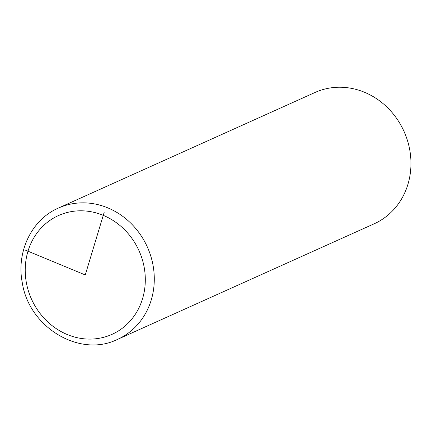 <?xml version="1.0" encoding="UTF-8"?>
<svg xmlns="http://www.w3.org/2000/svg" width="432" height="432" viewBox="0 0 432 432"><rect width="100%" height="100%" fill="white"/><g stroke="black" fill="none" stroke-linecap="round" stroke-linejoin="round"><path stroke-width="0.65" d="M117.499 339.406L374.171 223.798A72.014 65.156 -114.2 0 0 409.698 149.596A72.014 65.156 -114.2 0 0 315.025 92.48L58.352 208.089C31.568 219.596 16.146 251.969 22.286 282.712C28.906 327.316 79.763 358.096 117.499 339.406A72.014 65.156 -114.2 0 0 153.025 265.205A72.014 65.156 -114.2 0 0 58.352 208.089M104.204 212.215L85.266 274.946L24.964 249.95M26.368 282.674A65.156 58.952 -114.2 0 0 96.941 338.629A65.156 58.952 -114.2 0 0 144.164 267.214A65.156 58.952 -114.2 0 0 73.591 211.264A65.156 58.952 -114.2 0 0 26.368 282.674"/></g></svg>
